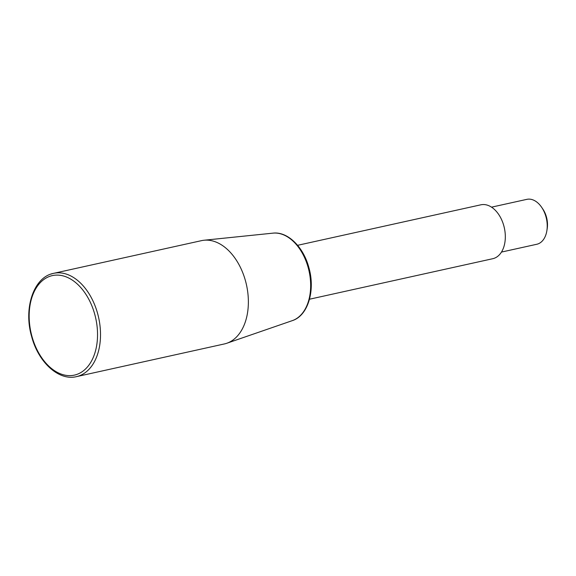 <?xml version="1.0" encoding="UTF-8"?>
<svg xmlns="http://www.w3.org/2000/svg" width="576" height="576" viewBox="0 0 576 576"><rect width="100%" height="100%" fill="white"/><g stroke="black" fill="none" stroke-linecap="round" stroke-linejoin="round"><path stroke-width="0.86" d="M297.598 245.318L480.852 204.811A27.598 17.95 77.5 0 1 504.072 226.757A27.598 17.95 77.5 0 1 494.215 258.286A27.598 17.95 77.5 0 1 492.768 258.71L309.514 299.218M76.45 376.646C58.745 381.038 38.455 362.34 31.723 336.838C23.278 308.563 33.516 277.085 53.618 273.341L201.478 240.653A52.898 34.402 77.5 0 1 204.019 240.242A52.898 34.402 77.5 0 1 246.427 284.652A52.898 34.402 77.5 0 1 227.088 343.159A52.898 34.402 77.5 0 1 226.793 343.26A52.898 34.402 77.5 0 1 224.309 343.958L76.45 376.646A52.898 34.402 77.5 0 0 79.229 375.84A52.898 34.402 77.5 0 0 97.546 313.258A52.898 34.402 77.5 0 0 53.618 273.341A52.898 34.402 77.5 0 0 50.839 274.147M491.53 207.158L526.846 199.354A22.997 14.954 77.5 0 1 541.742 207.439A22.997 14.954 77.5 0 1 546.876 230.659A22.997 14.954 77.5 0 1 537.984 243.922A22.997 14.954 77.5 0 1 536.774 244.267L501.458 252.079M541.742 207.439L542.902 209.16A19.267 12.528 77.5 0 1 547.2 228.607L546.876 230.659M226.793 343.26L292.327 320.63C308.16 315.67 315.547 290.146 308.794 267.314C303.336 246.845 287.633 231.314 272.995 233.143A44.921 29.21 77.5 0 1 308.138 267.394A44.921 29.21 77.5 0 1 292.579 320.537A44.921 29.21 77.5 0 1 292.327 320.63A44.921 29.21 77.5 0 1 292.075 320.71M32.026 336.672A50.969 33.149 77.5 0 1 49.673 276.372A50.969 33.149 77.5 0 1 94.68 314.057A50.969 33.149 77.5 0 1 77.026 374.357A50.969 33.149 77.5 0 1 32.026 336.672M272.995 233.143L204.019 240.242"/></g></svg>
